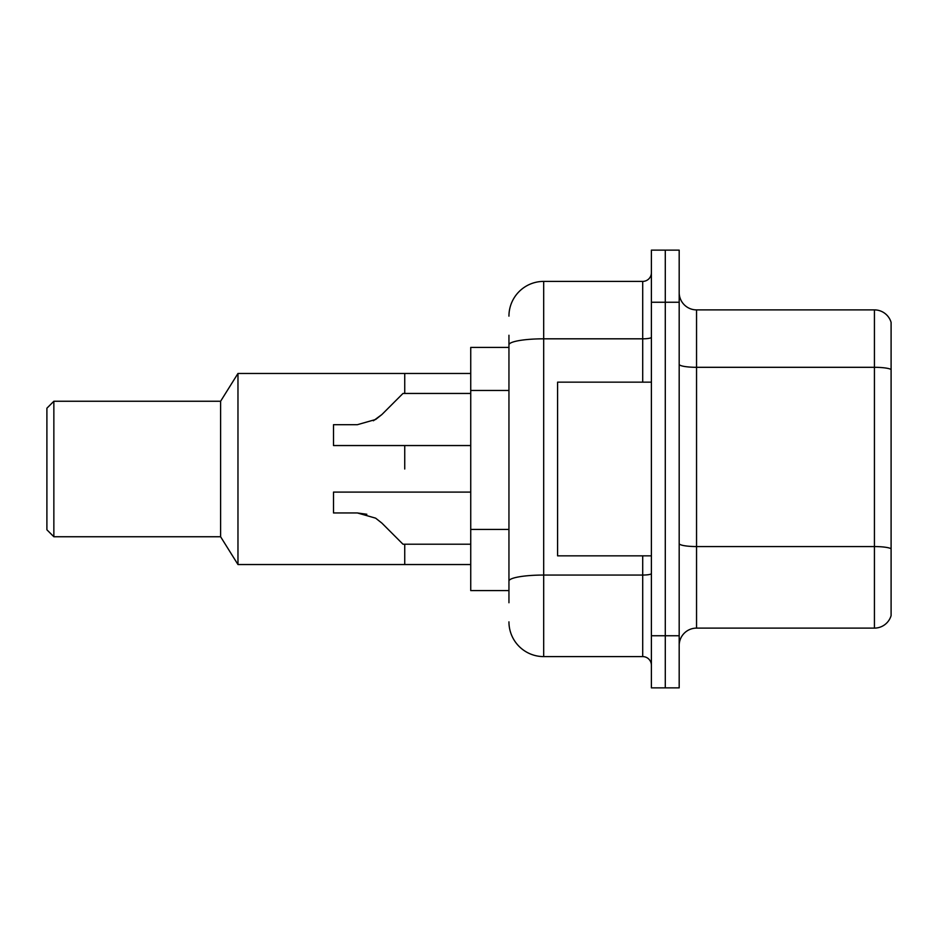 <?xml version="1.0" encoding="UTF-8"?>
<svg xmlns="http://www.w3.org/2000/svg" width="938" height="938" viewBox="0 0 938 938"><rect width="100%" height="100%" fill="white"/><g stroke="black" fill="none" stroke-linecap="round" stroke-linejoin="round"><path stroke-width="1.41" d="M508.947 378.307L508.947 335.253L508.947 347.412L470.735 347.412L470.735 590.588L508.947 590.588M508.947 602.747L508.947 335.253M651.394 635.753L651.394 687.871L665.288 687.871L665.288 635.753L665.288 687.871L679.182 687.871L679.182 635.753L665.288 635.753L665.288 302.247L665.288 635.753L651.394 635.753L651.394 302.247L665.288 302.247L665.288 250.129L665.288 302.247L679.182 302.247L679.182 635.753M679.182 302.247L679.182 250.129L651.394 250.129L651.394 302.247M508.947 316.141A34.741 34.741 0 0 1 543.688 281.4L543.688 656.6L642.706 656.6L642.706 555.847M543.688 281.4L642.706 281.4A8.688 8.688 0 0 0 651.394 272.712M508.947 587.118L508.947 541.589M651.394 665.288A8.688 8.688 0 0 0 642.706 656.6M543.688 656.6A34.741 34.741 0 0 1 508.947 621.859M679.182 645.485A17.365 17.365 0 0 1 696.547 628.108L874.427 628.108L874.427 309.892L696.547 309.892A17.365 17.365 0 0 1 679.182 292.515A17.365 17.365 0 0 0 696.547 309.892L696.547 628.108M891.1 322.391A17.365 17.365 0 0 0 874.427 309.892A17.365 17.365 0 0 1 891.1 322.391L891.1 615.609A17.365 17.365 0 0 1 874.427 628.108M404.735 469L404.735 445.55L404.735 469M404.735 544.216L404.735 564.535L404.735 544.216M470.735 373.465L404.735 373.465L404.735 393.444L404.735 373.465L237.971 373.465L237.971 564.535L470.735 564.535M237.971 373.465L220.606 401.253L220.606 536.747L237.971 564.535M220.606 401.253L53.853 401.253L53.853 536.747L220.606 536.747M53.853 401.253L46.9 408.206L46.9 529.794L53.853 536.747M651.394 382.153L557.594 382.153L557.594 555.847L651.394 555.847M381.907 523.123L402.988 544.216L381.907 523.123L402.988 544.216L381.907 523.123L402.988 544.216L381.907 523.123L375.634 518.163L381.907 523.123L375.634 518.163L381.907 523.123L375.634 518.163L357.331 512.945L333.506 512.945L357.331 512.945L366.84 514.27L357.331 512.945L333.506 512.945L333.506 492.098L470.735 492.098M470.735 544.216L402.988 544.216L394.312 535.528M366.84 514.27L357.331 512.945M373.406 420.763L381.907 414.526L402.988 393.444L381.907 414.526L402.988 393.444L381.907 414.526L375.634 419.497L381.907 414.526L375.634 419.497L357.331 424.703L333.506 424.703L333.506 445.55L470.735 445.55M381.907 414.526L375.634 419.497L357.331 424.703M394.312 402.121L402.988 393.444L470.735 393.444M508.947 390.466L470.735 390.466M508.947 529.431L470.735 529.431M651.394 573.54A8.688 1.513 0 0 1 642.706 575.053L543.688 575.053A34.741 6.038 180 0 0 508.947 581.091M508.947 344.844A34.741 6.038 180 0 1 543.688 338.817L642.706 338.817L642.706 281.4M642.706 382.153L642.706 338.817A8.688 1.513 0 0 0 651.394 337.305M891.1 369.478A17.365 3.013 180 0 0 874.427 367.309L696.547 367.309A17.365 3.013 0 0 1 679.182 364.284M891.1 548.742A17.365 3.013 180 0 0 874.427 546.561L696.547 546.561A17.365 3.013 -0 0 1 679.182 543.548"/></g></svg>
